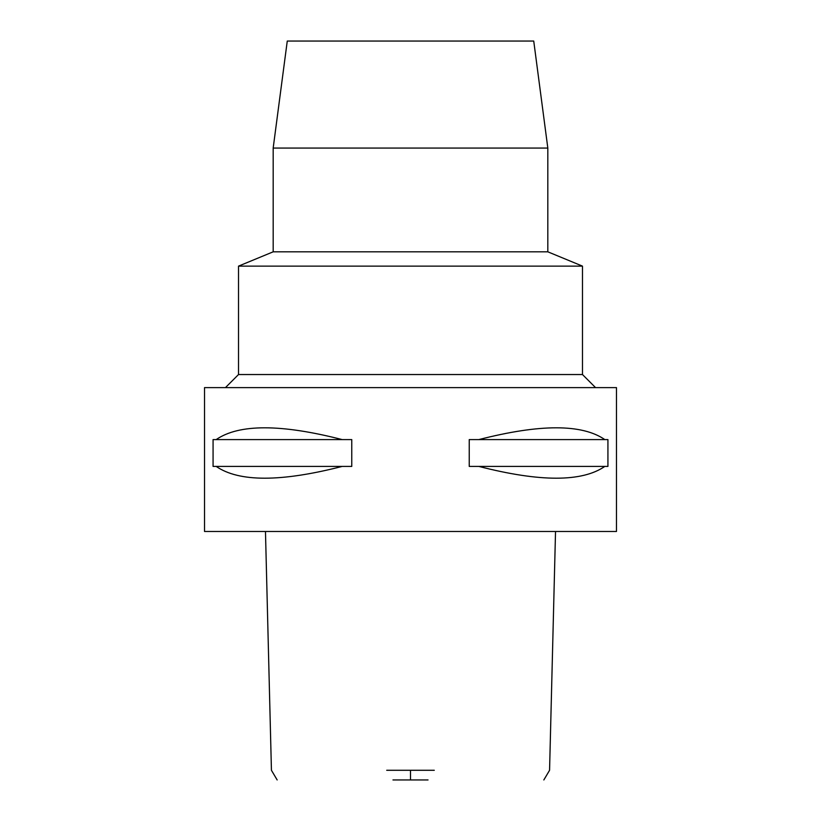 <?xml version="1.0" encoding="UTF-8"?>
<svg xmlns="http://www.w3.org/2000/svg" width="821" height="821" viewBox="0 0 821 821"><rect width="100%" height="100%" fill="white"/><g stroke="black" fill="none" stroke-linecap="round" stroke-linejoin="round"><path stroke-width="1.23" d="M392.961 779.95L428.039 779.95M386.712 770.283L434.288 770.283M204.521 531.474L616.479 531.474L616.479 387.615L204.521 387.615L204.521 531.474M216.18 466.41L213.07 466.41L213.07 439.594L216.18 439.594C238.932 423.882 280.936 423.882 342.183 439.594L351.768 439.594L351.768 466.41L342.183 466.41C280.936 482.122 238.932 482.122 216.18 466.41L342.183 466.41M478.817 466.41L469.232 466.41L469.232 439.594L478.817 439.594C540.064 423.882 582.068 423.882 604.82 439.594L607.93 439.594L607.93 466.41L604.82 466.41C582.068 482.122 540.064 482.122 478.817 466.41L604.82 466.41M225.447 387.615L238.521 374.54L582.479 374.54L595.553 387.615M582.479 374.54L582.479 266.127L238.521 266.127L238.521 374.54M238.521 266.127L273.177 251.821L547.823 251.821L582.479 266.127M547.823 251.821L547.823 148.057L273.177 148.057L273.177 251.821M547.823 148.057L533.732 41.05L287.268 41.05L273.177 148.057M604.82 439.594L478.817 439.594M342.183 439.594L216.18 439.594M410.5 770.283L410.5 779.95M543.841 779.95L549.567 770.283L555.53 531.474M265.47 531.474L271.433 770.283L277.159 779.95"/></g></svg>
